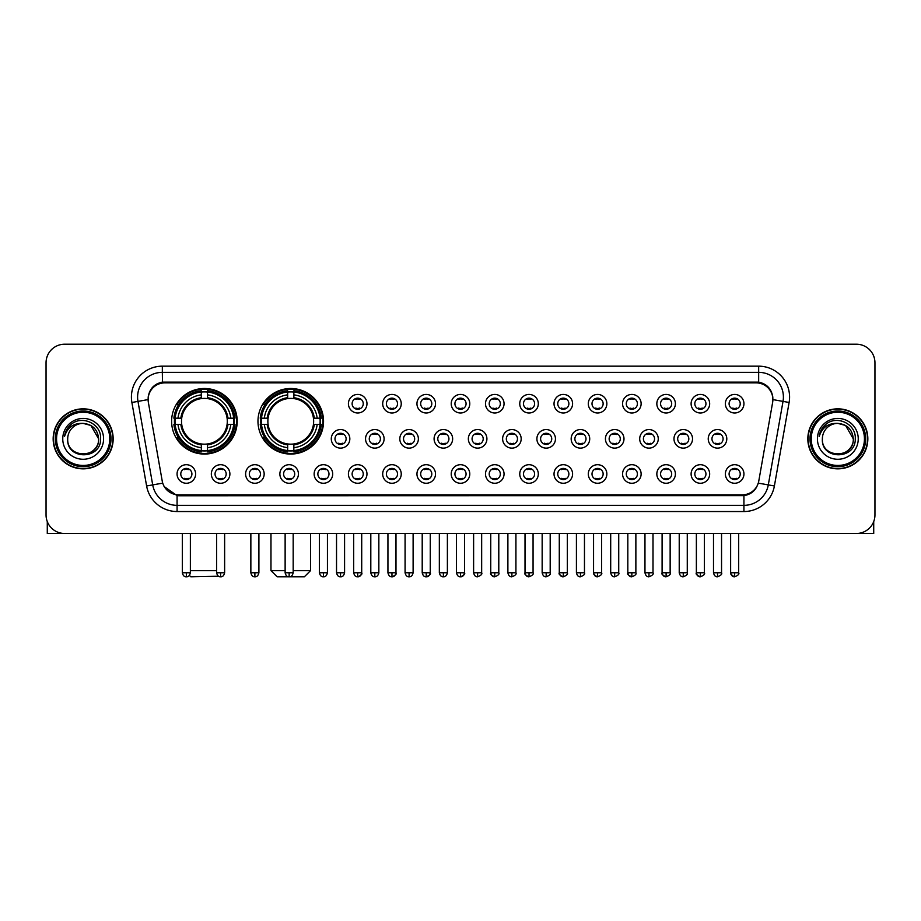 <?xml version="1.0" encoding="UTF-8"?>
<svg xmlns="http://www.w3.org/2000/svg" width="921" height="921" viewBox="0 0 921 921"><rect width="100%" height="100%" fill="white"/><g stroke="black" fill="none" stroke-linecap="round" stroke-linejoin="round"><path stroke-width="1.38" d="M257.972 421.277A32.788 32.788 0 0 0 290.76 454.065A32.788 32.788 0 0 0 323.547 421.277A32.788 32.788 0 0 0 290.76 388.501A32.788 32.788 0 0 0 257.972 421.277M171.617 421.277A32.788 32.788 0 0 0 204.404 454.065A32.788 32.788 0 0 0 237.192 421.277A32.788 32.788 0 0 0 204.404 388.501A32.788 32.788 0 0 0 171.617 421.277M229.893 473.981A9.279 9.279 0 0 1 220.614 483.26A9.279 9.279 0 0 1 211.335 473.981A9.279 9.279 0 0 1 220.614 464.702A9.279 9.279 0 0 1 229.893 473.981M215.042 473.981A5.572 5.572 0 0 0 220.614 479.553A5.572 5.572 0 0 0 226.186 473.981A5.572 5.572 0 0 0 220.614 468.421A5.572 5.572 0 0 0 215.042 473.981M264.166 473.981A9.279 9.279 0 0 1 254.887 483.26A9.279 9.279 0 0 1 245.608 473.981A9.279 9.279 0 0 1 254.887 464.702A9.279 9.279 0 0 1 264.166 473.981M249.315 473.981A5.572 5.572 0 0 0 254.887 479.553A5.572 5.572 0 0 0 260.447 473.981A5.572 5.572 0 0 0 254.887 468.421A5.572 5.572 0 0 0 249.315 473.981M298.427 473.981A9.279 9.279 0 0 1 289.148 483.26A9.279 9.279 0 0 1 279.869 473.981A9.279 9.279 0 0 1 289.148 464.702A9.279 9.279 0 0 1 298.427 473.981M283.587 473.981A5.572 5.572 0 0 0 289.148 479.553A5.572 5.572 0 0 0 294.72 473.981A5.572 5.572 0 0 0 289.148 468.421A5.572 5.572 0 0 0 283.587 473.981M332.7 473.981A9.279 9.279 0 0 1 323.421 483.26A9.279 9.279 0 0 1 314.142 473.981A9.279 9.279 0 0 1 323.421 464.702A9.279 9.279 0 0 1 332.7 473.981M317.86 473.981A5.572 5.572 0 0 0 323.421 479.553A5.572 5.572 0 0 0 328.993 473.981A5.572 5.572 0 0 0 323.421 468.421A5.572 5.572 0 0 0 317.86 473.981M366.972 473.981A9.279 9.279 0 0 1 357.693 483.26A9.279 9.279 0 0 1 348.414 473.981A9.279 9.279 0 0 1 357.693 464.702A9.279 9.279 0 0 1 366.972 473.981M352.121 473.981A5.572 5.572 0 0 0 357.693 479.553A5.572 5.572 0 0 0 363.254 473.981A5.572 5.572 0 0 0 357.693 468.421A5.572 5.572 0 0 0 352.121 473.981M401.245 473.981A9.279 9.279 0 0 1 391.966 483.26A9.279 9.279 0 0 1 382.687 473.981A9.279 9.279 0 0 1 391.966 464.702A9.279 9.279 0 0 1 401.245 473.981M386.394 473.981A5.572 5.572 0 0 0 391.966 479.553A5.572 5.572 0 0 0 397.527 473.981A5.572 5.572 0 0 0 391.966 468.421A5.572 5.572 0 0 0 386.394 473.981M435.506 473.981A9.279 9.279 0 0 1 426.227 483.26A9.279 9.279 0 0 1 416.948 473.981A9.279 9.279 0 0 1 426.227 464.702A9.279 9.279 0 0 1 435.506 473.981M420.667 473.981A5.572 5.572 0 0 0 426.227 479.553A5.572 5.572 0 0 0 431.799 473.981A5.572 5.572 0 0 0 426.227 468.421A5.572 5.572 0 0 0 420.667 473.981M469.779 473.981A9.279 9.279 0 0 1 460.5 483.26A9.279 9.279 0 0 1 451.221 473.981A9.279 9.279 0 0 1 460.5 464.702A9.279 9.279 0 0 1 469.779 473.981M454.928 473.981A5.572 5.572 0 0 0 460.5 479.553A5.572 5.572 0 0 0 466.072 473.981A5.572 5.572 0 0 0 460.5 468.421A5.572 5.572 0 0 0 454.928 473.981M504.052 473.981A9.279 9.279 0 0 1 494.773 483.26A9.279 9.279 0 0 1 485.494 473.981A9.279 9.279 0 0 1 494.773 464.702A9.279 9.279 0 0 1 504.052 473.981M489.201 473.981A5.572 5.572 0 0 0 494.773 479.553A5.572 5.572 0 0 0 500.333 473.981A5.572 5.572 0 0 0 494.773 468.421A5.572 5.572 0 0 0 489.201 473.981M538.313 473.981A9.279 9.279 0 0 1 529.034 483.26A9.279 9.279 0 0 1 519.755 473.981A9.279 9.279 0 0 1 529.034 464.702A9.279 9.279 0 0 1 538.313 473.981M523.473 473.981A5.572 5.572 0 0 0 529.034 479.553A5.572 5.572 0 0 0 534.606 473.981A5.572 5.572 0 0 0 529.034 468.421A5.572 5.572 0 0 0 523.473 473.981M572.586 473.981A9.279 9.279 0 0 1 563.307 483.26A9.279 9.279 0 0 1 554.028 473.981A9.279 9.279 0 0 1 563.307 464.702A9.279 9.279 0 0 1 572.586 473.981M557.746 473.981A5.572 5.572 0 0 0 563.307 479.553A5.572 5.572 0 0 0 568.879 473.981A5.572 5.572 0 0 0 563.307 468.421A5.572 5.572 0 0 0 557.746 473.981M606.858 473.981A9.279 9.279 0 0 1 597.579 483.26A9.279 9.279 0 0 1 588.3 473.981A9.279 9.279 0 0 1 597.579 464.702A9.279 9.279 0 0 1 606.858 473.981M592.007 473.981A5.572 5.572 0 0 0 597.579 479.553A5.572 5.572 0 0 0 603.14 473.981A5.572 5.572 0 0 0 597.579 468.421A5.572 5.572 0 0 0 592.007 473.981M641.131 473.981A9.279 9.279 0 0 1 631.852 483.26A9.279 9.279 0 0 1 622.573 473.981A9.279 9.279 0 0 1 631.852 464.702A9.279 9.279 0 0 1 641.131 473.981M626.28 473.981A5.572 5.572 0 0 0 631.852 479.553A5.572 5.572 0 0 0 637.413 473.981A5.572 5.572 0 0 0 631.852 468.421A5.572 5.572 0 0 0 626.28 473.981M675.392 473.981A9.279 9.279 0 0 1 666.113 483.26A9.279 9.279 0 0 1 656.834 473.981A9.279 9.279 0 0 1 666.113 464.702A9.279 9.279 0 0 1 675.392 473.981M660.553 473.981A5.572 5.572 0 0 0 666.113 479.553A5.572 5.572 0 0 0 671.685 473.981A5.572 5.572 0 0 0 666.113 468.421A5.572 5.572 0 0 0 660.553 473.981M709.665 473.981A9.279 9.279 0 0 1 700.386 483.26A9.279 9.279 0 0 1 691.107 473.981A9.279 9.279 0 0 1 700.386 464.702A9.279 9.279 0 0 1 709.665 473.981M694.814 473.981A5.572 5.572 0 0 0 700.386 479.553A5.572 5.572 0 0 0 705.958 473.981A5.572 5.572 0 0 0 700.386 468.421A5.572 5.572 0 0 0 694.814 473.981M743.938 473.981A9.279 9.279 0 0 1 734.659 483.26A9.279 9.279 0 0 1 725.38 473.981A9.279 9.279 0 0 1 734.659 464.702A9.279 9.279 0 0 1 743.938 473.981M729.087 473.981A5.572 5.572 0 0 0 734.659 479.553A5.572 5.572 0 0 0 740.219 473.981A5.572 5.572 0 0 0 734.659 468.421A5.572 5.572 0 0 0 729.087 473.981M195.62 473.981A9.279 9.279 0 0 1 186.341 483.26A9.279 9.279 0 0 1 177.062 473.981A9.279 9.279 0 0 1 186.341 464.702A9.279 9.279 0 0 1 195.62 473.981M180.781 473.981A5.572 5.572 0 0 0 186.341 479.553A5.572 5.572 0 0 0 191.913 473.981A5.572 5.572 0 0 0 186.341 468.421A5.572 5.572 0 0 0 180.781 473.981M349.83 438.845A9.279 9.279 0 0 1 340.551 448.124A9.279 9.279 0 0 1 331.284 438.845A9.279 9.279 0 0 1 340.551 429.566A9.279 9.279 0 0 1 349.83 438.845M334.991 438.845A5.572 5.572 0 0 0 340.551 444.417A5.572 5.572 0 0 0 346.123 438.845A5.572 5.572 0 0 0 340.551 433.284A5.572 5.572 0 0 0 334.991 438.845M384.103 438.845A9.279 9.279 0 0 1 374.824 448.124A9.279 9.279 0 0 1 365.545 438.845A9.279 9.279 0 0 1 374.824 429.566A9.279 9.279 0 0 1 384.103 438.845M369.263 438.845A5.572 5.572 0 0 0 374.824 444.417A5.572 5.572 0 0 0 380.396 438.845A5.572 5.572 0 0 0 374.824 433.284A5.572 5.572 0 0 0 369.263 438.845M418.376 438.845A9.279 9.279 0 0 1 409.097 448.124A9.279 9.279 0 0 1 399.818 438.845A9.279 9.279 0 0 1 409.097 429.566A9.279 9.279 0 0 1 418.376 438.845M403.525 438.845A5.572 5.572 0 0 0 409.097 444.417A5.572 5.572 0 0 0 414.669 438.845A5.572 5.572 0 0 0 409.097 433.284A5.572 5.572 0 0 0 403.525 438.845M452.648 438.845A9.279 9.279 0 0 1 443.369 448.124A9.279 9.279 0 0 1 434.09 438.845A9.279 9.279 0 0 1 443.369 429.566A9.279 9.279 0 0 1 452.648 438.845M437.797 438.845A5.572 5.572 0 0 0 443.369 444.417A5.572 5.572 0 0 0 448.93 438.845A5.572 5.572 0 0 0 443.369 433.284A5.572 5.572 0 0 0 437.797 438.845M486.91 438.845A9.279 9.279 0 0 1 477.631 448.124A9.279 9.279 0 0 1 468.352 438.845A9.279 9.279 0 0 1 477.631 429.566A9.279 9.279 0 0 1 486.91 438.845M472.07 438.845A5.572 5.572 0 0 0 477.631 444.417A5.572 5.572 0 0 0 483.203 438.845A5.572 5.572 0 0 0 477.631 433.284A5.572 5.572 0 0 0 472.07 438.845M521.182 438.845A9.279 9.279 0 0 1 511.903 448.124A9.279 9.279 0 0 1 502.624 438.845A9.279 9.279 0 0 1 511.903 429.566A9.279 9.279 0 0 1 521.182 438.845M506.331 438.845A5.572 5.572 0 0 0 511.903 444.417A5.572 5.572 0 0 0 517.475 438.845A5.572 5.572 0 0 0 511.903 433.284A5.572 5.572 0 0 0 506.331 438.845M555.455 438.845A9.279 9.279 0 0 1 546.176 448.124A9.279 9.279 0 0 1 536.897 438.845A9.279 9.279 0 0 1 546.176 429.566A9.279 9.279 0 0 1 555.455 438.845M540.604 438.845A5.572 5.572 0 0 0 546.176 444.417A5.572 5.572 0 0 0 551.737 438.845A5.572 5.572 0 0 0 546.176 433.284A5.572 5.572 0 0 0 540.604 438.845M589.716 438.845A9.279 9.279 0 0 1 580.449 448.124A9.279 9.279 0 0 1 571.17 438.845A9.279 9.279 0 0 1 580.449 429.566A9.279 9.279 0 0 1 589.716 438.845M574.877 438.845A5.572 5.572 0 0 0 580.449 444.417A5.572 5.572 0 0 0 586.009 438.845A5.572 5.572 0 0 0 580.449 433.284A5.572 5.572 0 0 0 574.877 438.845M623.989 438.845A9.279 9.279 0 0 1 614.71 448.124A9.279 9.279 0 0 1 605.431 438.845A9.279 9.279 0 0 1 614.71 429.566A9.279 9.279 0 0 1 623.989 438.845M609.149 438.845A5.572 5.572 0 0 0 614.71 444.417A5.572 5.572 0 0 0 620.282 438.845A5.572 5.572 0 0 0 614.71 433.284A5.572 5.572 0 0 0 609.149 438.845M658.262 438.845A9.279 9.279 0 0 1 648.983 448.124A9.279 9.279 0 0 1 639.704 438.845A9.279 9.279 0 0 1 648.983 429.566A9.279 9.279 0 0 1 658.262 438.845M643.411 438.845A5.572 5.572 0 0 0 648.983 444.417A5.572 5.572 0 0 0 654.555 438.845A5.572 5.572 0 0 0 648.983 433.284A5.572 5.572 0 0 0 643.411 438.845M692.534 438.845A9.279 9.279 0 0 1 683.255 448.124A9.279 9.279 0 0 1 673.976 438.845A9.279 9.279 0 0 1 683.255 429.566A9.279 9.279 0 0 1 692.534 438.845M677.683 438.845A5.572 5.572 0 0 0 683.255 444.417A5.572 5.572 0 0 0 688.816 438.845A5.572 5.572 0 0 0 683.255 433.284A5.572 5.572 0 0 0 677.683 438.845M726.796 438.845A9.279 9.279 0 0 1 717.517 448.124A9.279 9.279 0 0 1 708.237 438.845A9.279 9.279 0 0 1 717.517 429.566A9.279 9.279 0 0 1 726.796 438.845M711.956 438.845A5.572 5.572 0 0 0 717.517 444.417A5.572 5.572 0 0 0 723.089 438.845A5.572 5.572 0 0 0 717.517 433.284A5.572 5.572 0 0 0 711.956 438.845M366.972 403.709A9.279 9.279 0 0 1 357.693 412.988A9.279 9.279 0 0 1 348.414 403.709A9.279 9.279 0 0 1 357.693 394.43A9.279 9.279 0 0 1 366.972 403.709M352.121 403.709A5.572 5.572 0 0 0 357.693 409.281A5.572 5.572 0 0 0 363.254 403.709A5.572 5.572 0 0 0 357.693 398.148A5.572 5.572 0 0 0 352.121 403.709M401.245 403.709A9.279 9.279 0 0 1 391.966 412.988A9.279 9.279 0 0 1 382.687 403.709A9.279 9.279 0 0 1 391.966 394.43A9.279 9.279 0 0 1 401.245 403.709M386.394 403.709A5.572 5.572 0 0 0 391.966 409.281A5.572 5.572 0 0 0 397.527 403.709A5.572 5.572 0 0 0 391.966 398.148A5.572 5.572 0 0 0 386.394 403.709M435.506 403.709A9.279 9.279 0 0 1 426.227 412.988A9.279 9.279 0 0 1 416.948 403.709A9.279 9.279 0 0 1 426.227 394.43A9.279 9.279 0 0 1 435.506 403.709M420.667 403.709A5.572 5.572 0 0 0 426.227 409.281A5.572 5.572 0 0 0 431.799 403.709A5.572 5.572 0 0 0 426.227 398.148A5.572 5.572 0 0 0 420.667 403.709M469.779 403.709A9.279 9.279 0 0 1 460.5 412.988A9.279 9.279 0 0 1 451.221 403.709A9.279 9.279 0 0 1 460.5 394.43A9.279 9.279 0 0 1 469.779 403.709M454.928 403.709A5.572 5.572 0 0 0 460.5 409.281A5.572 5.572 0 0 0 466.072 403.709A5.572 5.572 0 0 0 460.5 398.148A5.572 5.572 0 0 0 454.928 403.709M504.052 403.709A9.279 9.279 0 0 1 494.773 412.988A9.279 9.279 0 0 1 485.494 403.709A9.279 9.279 0 0 1 494.773 394.43A9.279 9.279 0 0 1 504.052 403.709M489.201 403.709A5.572 5.572 0 0 0 494.773 409.281A5.572 5.572 0 0 0 500.333 403.709A5.572 5.572 0 0 0 494.773 398.148A5.572 5.572 0 0 0 489.201 403.709M538.313 403.709A9.279 9.279 0 0 1 529.034 412.988A9.279 9.279 0 0 1 519.755 403.709A9.279 9.279 0 0 1 529.034 394.43A9.279 9.279 0 0 1 538.313 403.709M523.473 403.709A5.572 5.572 0 0 0 529.034 409.281A5.572 5.572 0 0 0 534.606 403.709A5.572 5.572 0 0 0 529.034 398.148A5.572 5.572 0 0 0 523.473 403.709M572.586 403.709A9.279 9.279 0 0 1 563.307 412.988A9.279 9.279 0 0 1 554.028 403.709A9.279 9.279 0 0 1 563.307 394.43A9.279 9.279 0 0 1 572.586 403.709M557.746 403.709A5.572 5.572 0 0 0 563.307 409.281A5.572 5.572 0 0 0 568.879 403.709A5.572 5.572 0 0 0 563.307 398.148A5.572 5.572 0 0 0 557.746 403.709M606.858 403.709A9.279 9.279 0 0 1 597.579 412.988A9.279 9.279 0 0 1 588.3 403.709A9.279 9.279 0 0 1 597.579 394.43A9.279 9.279 0 0 1 606.858 403.709M592.007 403.709A5.572 5.572 0 0 0 597.579 409.281A5.572 5.572 0 0 0 603.14 403.709A5.572 5.572 0 0 0 597.579 398.148A5.572 5.572 0 0 0 592.007 403.709M641.131 403.709A9.279 9.279 0 0 1 631.852 412.988A9.279 9.279 0 0 1 622.573 403.709A9.279 9.279 0 0 1 631.852 394.43A9.279 9.279 0 0 1 641.131 403.709M626.28 403.709A5.572 5.572 0 0 0 631.852 409.281A5.572 5.572 0 0 0 637.413 403.709A5.572 5.572 0 0 0 631.852 398.148A5.572 5.572 0 0 0 626.28 403.709M675.392 403.709A9.279 9.279 0 0 1 666.113 412.988A9.279 9.279 0 0 1 656.834 403.709A9.279 9.279 0 0 1 666.113 394.43A9.279 9.279 0 0 1 675.392 403.709M660.553 403.709A5.572 5.572 0 0 0 666.113 409.281A5.572 5.572 0 0 0 671.685 403.709A5.572 5.572 0 0 0 666.113 398.148A5.572 5.572 0 0 0 660.553 403.709M709.665 403.709A9.279 9.279 0 0 1 700.386 412.988A9.279 9.279 0 0 1 691.107 403.709A9.279 9.279 0 0 1 700.386 394.43A9.279 9.279 0 0 1 709.665 403.709M694.814 403.709A5.572 5.572 0 0 0 700.386 409.281A5.572 5.572 0 0 0 705.958 403.709A5.572 5.572 0 0 0 700.386 398.148A5.572 5.572 0 0 0 694.814 403.709M743.938 403.709A9.279 9.279 0 0 1 734.659 412.988A9.279 9.279 0 0 1 725.38 403.709A9.279 9.279 0 0 1 734.659 394.43A9.279 9.279 0 0 1 743.938 403.709M729.087 403.709A5.572 5.572 0 0 0 734.659 409.281A5.572 5.572 0 0 0 740.219 403.709A5.572 5.572 0 0 0 734.659 398.148A5.572 5.572 0 0 0 729.087 403.709M148.373 402.465A16.705 16.705 0 0 1 164.813 382.871L756.187 382.871A16.705 16.705 0 0 1 772.627 402.465L758.777 481.027A16.705 16.705 0 0 1 742.326 494.83L178.674 494.83A16.705 16.705 0 0 1 162.223 481.027L148.373 402.465M174.564 424.374A30.002 30.002 0 0 1 174.564 418.192M260.919 424.374A30.002 30.002 0 0 1 260.919 418.192M53.165 438.845A30.002 30.002 0 0 0 83.166 468.847A30.002 30.002 0 0 0 113.168 438.845A30.002 30.002 0 0 0 83.166 408.843A30.002 30.002 0 0 0 53.165 438.845M807.832 438.845A30.002 30.002 0 0 0 837.834 468.847A30.002 30.002 0 0 0 867.835 438.845A30.002 30.002 0 0 0 837.834 408.843A30.002 30.002 0 0 0 807.832 438.845M148.189 397.101L148.143 399.599L148.189 397.101C149.478 388.869 154.198 383.884 162.338 382.123L758.662 382.123C766.79 383.873 771.51 388.858 772.811 397.101L772.857 399.599M162.338 366.167L758.662 366.167A30.934 30.934 0 0 1 789.113 402.465L774.388 485.977A30.934 30.934 0 0 1 743.926 511.535L177.074 511.535A30.934 30.934 0 0 1 146.612 485.977L131.887 402.465A30.934 30.934 0 0 1 162.338 366.167L162.338 372.349L758.662 372.349A24.74 24.74 0 0 1 783.023 401.395L768.298 484.895A24.74 24.74 0 0 1 743.926 505.353L177.074 505.353A24.74 24.74 0 0 1 152.702 484.895L137.977 401.395A24.74 24.74 0 0 1 162.338 372.349L162.476 382.1M152.644 387.2L157.088 383.838M157.238 383.758L161.555 382.261M743.926 511.535L743.926 495.648C751.283 494.427 756.037 490.248 758.202 483.122C756.049 490.248 751.294 494.416 743.926 495.648L178.996 495.763L177.074 495.648L164.042 486.484M771.211 391.367L772.811 397.101M874.95 362.759A18.558 18.558 0 0 0 856.392 344.212L64.608 344.212A18.558 18.558 0 0 0 46.05 362.759L46.05 514.931A18.558 18.558 0 0 0 64.608 533.489L856.392 533.489A18.558 18.558 0 0 0 874.95 514.931L874.95 362.759L874.95 514.931M758.271 483.134L768.298 484.895L783.023 401.395L789.113 402.465M46.05 362.759L46.05 514.931M856.392 344.212L64.608 344.212M64.608 533.489L856.392 533.489M47.282 521.597L47.282 533.489L119.039 533.489M109.76 438.845A26.594 26.594 0 0 0 83.166 412.251A26.594 26.594 0 0 0 56.561 438.845A26.594 26.594 0 0 0 83.166 465.45A26.594 26.594 0 0 0 109.76 438.845M111.004 438.845A27.837 27.837 0 0 0 83.166 411.008A27.837 27.837 0 0 0 55.329 438.845A27.837 27.837 0 0 0 83.166 466.682A27.837 27.837 0 0 0 111.004 438.845M112.857 438.845A29.691 29.691 0 0 0 83.166 409.154A29.691 29.691 0 0 0 53.476 438.845A29.691 29.691 0 0 0 83.166 468.547A29.691 29.691 0 0 0 112.857 438.845M98.628 438.845C97.707 429.451 92.561 424.305 83.166 423.384L90.903 425.456L98.628 438.845L90.903 425.456L83.166 423.384L90.903 425.456L98.628 438.845L90.903 425.456L83.166 423.384L90.903 425.456L98.628 438.845C99.572 458.796 66.749 458.796 67.705 438.845C66.324 460.316 101.31 459.832 100.585 438.845C101.736 424.12 82.43 414.761 71.308 424.247C67.429 427.482 65.161 431.604 64.493 436.6C67.406 427.39 73.634 422.981 83.166 423.384L90.903 425.456L98.628 438.845C99.572 458.796 66.749 458.796 67.705 438.845C66.749 458.796 99.572 458.796 98.628 438.845C99.572 458.796 66.749 458.796 67.705 438.845C66.749 458.796 99.572 458.796 98.628 438.845C99.572 458.796 66.749 458.796 67.705 438.845C66.749 458.796 99.572 458.796 98.628 438.845C99.572 458.796 66.749 458.796 67.705 438.845C66.749 458.796 99.572 458.796 98.628 438.845C99.572 458.796 66.749 458.796 67.705 438.845C66.749 458.796 99.572 458.796 98.628 438.845C99.572 458.796 66.749 458.796 67.705 438.845C66.749 458.796 99.572 458.796 98.628 438.845C99.572 458.796 66.749 458.796 67.705 438.845A15.461 15.461 0 0 1 83.166 423.384L90.903 425.456L98.628 438.845C99.249 450.853 83.811 458.831 74.394 451.589M62.755 438.845A20.412 20.412 0 0 0 83.166 459.268A20.412 20.412 0 0 0 103.578 438.845A20.412 20.412 0 0 0 83.166 418.433A20.412 20.412 0 0 0 62.755 438.845M71.297 424.247L66.738 429.67M66.462 430.199L66.865 429.451L66.462 430.199M218.576 576.235L190.797 576.788L189.392 575.395M190.371 570.606L216.596 570.606M207.501 450.565L207.501 451.808A30.681 30.681 0 0 0 234.936 424.374L233.692 424.374A29.449 29.449 0 0 1 207.501 450.565L207.501 447.698A26.594 26.594 0 0 0 230.826 424.374L227.084 424.374A22.887 22.887 0 0 0 207.501 398.609L207.501 392.001A29.449 29.449 0 0 1 233.692 418.192L234.936 418.192A30.681 30.681 0 0 0 207.501 390.757L207.501 392.001M175.128 424.374L173.885 424.374A30.681 30.681 0 0 0 201.319 451.808L201.319 450.565A29.449 29.449 0 0 1 175.128 424.374L177.983 424.374A26.594 26.594 0 0 0 201.319 447.698L201.319 443.957A22.887 22.887 0 0 0 227.084 424.374L227.994 424.374A23.796 23.796 0 0 1 207.501 444.878L207.501 447.698M201.319 392.001L201.319 390.757A30.681 30.681 0 0 0 173.885 418.192L175.128 418.192A29.449 29.449 0 0 1 201.319 392.001L201.319 394.867A26.594 26.594 0 0 0 177.983 418.192L181.725 418.192A22.887 22.887 0 0 0 201.319 443.957L201.319 444.878A23.796 23.796 0 0 1 180.815 424.374L177.983 424.374M175.186 424.374A29.38 29.38 0 0 1 175.186 418.192M207.501 392.058A29.38 29.38 0 0 0 201.319 392.058M233.623 418.192A29.38 29.38 0 0 1 233.623 424.374M233.692 418.192L230.826 418.192A26.594 26.594 0 0 0 207.501 394.867M230.826 424.374L233.692 424.374M201.319 447.698L201.319 450.565M227.084 418.192L230.826 418.192M227.084 424.374A22.887 22.887 0 0 1 207.501 443.957L207.501 444.878M201.319 443.957A22.887 22.887 0 0 1 181.725 424.374L180.815 424.374M207.501 450.496A29.38 29.38 0 0 1 201.319 450.496M177.983 418.192L175.128 418.192M201.319 398.563L201.319 394.867M207.501 398.609A22.887 22.887 0 0 0 181.725 418.192L180.815 418.192A23.796 23.796 0 0 1 201.319 397.688M207.501 398.563L207.501 397.688A23.796 23.796 0 0 1 227.994 418.192M178.674 404.584L176.913 404.584A32.166 32.166 0 0 1 236.57 421.277A32.166 32.166 0 0 1 176.913 437.982L178.674 437.982M293.177 570.606L310.561 570.606L304.367 576.788L277.152 576.788L270.97 570.606L285.13 570.606M293.857 450.565L293.857 451.808A30.681 30.681 0 0 0 321.291 424.374L320.048 424.374A29.449 29.449 0 0 1 293.857 450.565L293.857 447.698A26.594 26.594 0 0 0 317.181 424.374L313.439 424.374A22.887 22.887 0 0 0 293.857 398.609L293.857 392.001A29.449 29.449 0 0 1 320.048 418.192L321.291 418.192A30.681 30.681 0 0 0 293.857 390.757L293.857 392.001M261.483 424.374L260.24 424.374A30.681 30.681 0 0 0 287.663 451.808L287.663 450.565A29.449 29.449 0 0 1 261.483 424.374L264.339 424.374A26.594 26.594 0 0 0 287.663 447.698L287.663 443.957A22.887 22.887 0 0 0 313.439 424.374L314.349 424.374A23.796 23.796 0 0 1 293.857 444.878L293.857 447.698M287.663 392.001L287.663 390.757A30.681 30.681 0 0 0 260.24 418.192L261.483 418.192A29.449 29.449 0 0 1 287.663 392.001L287.663 394.867A26.594 26.594 0 0 0 264.339 418.192L268.08 418.192A22.887 22.887 0 0 0 287.663 443.957L287.663 444.878A23.796 23.796 0 0 1 267.171 424.374L264.339 424.374M261.541 424.374A29.38 29.38 0 0 1 261.541 418.192M293.857 392.058A29.38 29.38 0 0 0 287.663 392.058M319.978 418.192A29.38 29.38 0 0 1 319.978 424.374M320.048 418.192L317.181 418.192A26.594 26.594 0 0 0 293.857 394.867M317.181 424.374L320.048 424.374M287.663 447.698L287.663 450.565M313.439 418.192L317.181 418.192M313.439 424.374A22.887 22.887 0 0 1 293.857 443.957L293.857 444.878M287.663 443.957A22.887 22.887 0 0 1 268.08 424.374L267.171 424.374M293.857 450.496A29.38 29.38 0 0 1 287.663 450.496M264.339 418.192L261.483 418.192M287.663 398.563L287.663 394.867M293.857 398.609A22.887 22.887 0 0 0 268.08 418.192L267.171 418.192A23.796 23.796 0 0 1 287.663 397.688M293.857 398.563L293.857 397.688A23.796 23.796 0 0 1 314.349 418.192M265.029 404.584L263.268 404.584A32.166 32.166 0 0 1 322.926 421.277A32.166 32.166 0 0 1 263.268 437.982L265.029 437.982M355.84 408.959L355.84 408.084A4.743 4.743 0 0 0 359.547 408.084L359.547 408.959M359.547 398.471L359.547 399.346A4.743 4.743 0 0 0 355.84 399.346L355.84 398.471M390.101 408.959L390.101 408.084A4.743 4.743 0 0 0 393.82 408.084L393.82 408.959M393.82 398.471L393.82 399.346A4.743 4.743 0 0 0 390.101 399.346L390.101 398.471M424.374 408.959L424.374 408.084A4.743 4.743 0 0 0 428.081 408.084L428.081 408.959M428.081 398.471L428.081 399.346A4.743 4.743 0 0 0 424.374 399.346L424.374 398.471M458.646 408.959L458.646 408.084A4.743 4.743 0 0 0 462.354 408.084L462.354 408.959M462.354 398.471L462.354 399.346A4.743 4.743 0 0 0 458.646 399.346L458.646 398.471M492.919 408.959L492.919 408.084A4.743 4.743 0 0 0 496.626 408.084L496.626 408.959M496.626 398.471L496.626 399.346A4.743 4.743 0 0 0 492.919 399.346L492.919 398.471M527.18 408.959L527.18 408.084A4.743 4.743 0 0 0 530.899 408.084L530.899 408.959M530.899 398.471L530.899 399.346A4.743 4.743 0 0 0 527.18 399.346L527.18 398.471M561.453 408.959L561.453 408.084A4.743 4.743 0 0 0 565.16 408.084L565.16 408.959M565.16 398.471L565.16 399.346A4.743 4.743 0 0 0 561.453 399.346L561.453 398.471M595.726 408.959L595.726 408.084A4.743 4.743 0 0 0 599.433 408.084L599.433 408.959M599.433 398.471L599.433 399.346A4.743 4.743 0 0 0 595.726 399.346L595.726 398.471M629.987 408.959L629.987 408.084A4.743 4.743 0 0 0 633.706 408.084L633.706 408.959M633.706 398.471L633.706 399.346A4.743 4.743 0 0 0 629.987 399.346L629.987 398.471M664.26 408.959L664.26 408.084A4.743 4.743 0 0 0 667.967 408.084L667.967 408.959M667.967 398.471L667.967 399.346A4.743 4.743 0 0 0 664.26 399.346L664.26 398.471M698.532 408.959L698.532 408.084A4.743 4.743 0 0 0 702.239 408.084L702.239 408.959M702.239 398.471L702.239 399.346A4.743 4.743 0 0 0 698.532 399.346L698.532 398.471M732.805 408.959L732.805 408.084A4.743 4.743 0 0 0 736.512 408.084L736.512 408.959M736.512 398.471L736.512 399.346A4.743 4.743 0 0 0 732.805 399.346L732.805 398.471M338.698 444.095L338.698 443.22A4.743 4.743 0 0 0 342.416 443.22L342.416 444.095M342.416 433.595L342.416 434.482A4.743 4.743 0 0 0 338.698 434.482L338.698 433.595M372.97 444.095L372.97 443.22A4.743 4.743 0 0 0 376.677 443.22L376.677 444.095M376.677 433.595L376.677 434.482A4.743 4.743 0 0 0 372.97 434.482L372.97 433.595M407.243 444.095L407.243 443.22A4.743 4.743 0 0 0 410.95 443.22L410.95 444.095M410.95 433.595L410.95 434.482A4.743 4.743 0 0 0 407.243 434.482L407.243 433.595M441.504 444.095L441.504 443.22A4.743 4.743 0 0 0 445.223 443.22L445.223 444.095M445.223 433.595L445.223 434.482A4.743 4.743 0 0 0 441.504 434.482L441.504 433.595M475.777 444.095L475.777 443.22A4.743 4.743 0 0 0 479.496 443.22L479.496 444.095M479.496 433.595L479.496 434.482A4.743 4.743 0 0 0 475.777 434.482L475.777 433.595M510.05 444.095L510.05 443.22A4.743 4.743 0 0 0 513.757 443.22L513.757 444.095M513.757 433.595L513.757 434.482A4.743 4.743 0 0 0 510.05 434.482L510.05 433.595M544.323 444.095L544.323 443.22A4.743 4.743 0 0 0 548.03 443.22L548.03 444.095M548.03 433.595L548.03 434.482A4.743 4.743 0 0 0 544.323 434.482L544.323 433.595M578.584 444.095L578.584 443.22A4.743 4.743 0 0 0 582.302 443.22L582.302 444.095M582.302 433.595L582.302 434.482A4.743 4.743 0 0 0 578.584 434.482L578.584 433.595M612.856 444.095L612.856 443.22A4.743 4.743 0 0 0 616.563 443.22L616.563 444.095M616.563 433.595L616.563 434.482A4.743 4.743 0 0 0 612.856 434.482L612.856 433.595M647.129 444.095L647.129 443.22A4.743 4.743 0 0 0 650.836 443.22L650.836 444.095M650.836 433.595L650.836 434.482A4.743 4.743 0 0 0 647.129 434.482L647.129 433.595M681.39 444.095L681.39 443.22A4.743 4.743 0 0 0 685.109 443.22L685.109 444.095M685.109 433.595L685.109 434.482A4.743 4.743 0 0 0 681.39 434.482L681.39 433.595M715.663 444.095L715.663 443.22A4.743 4.743 0 0 0 719.382 443.22L719.382 444.095M719.382 433.595L719.382 434.482A4.743 4.743 0 0 0 715.663 434.482L715.663 433.595M184.488 479.231L184.488 478.356A4.743 4.743 0 0 0 188.195 478.356L188.195 479.231M188.195 468.731L188.195 469.618A4.743 4.743 0 0 0 184.488 469.618L184.488 468.731M873.718 521.597L873.718 533.489L801.961 533.489M864.439 438.845A26.594 26.594 0 0 0 837.834 412.251A26.594 26.594 0 0 0 811.24 438.845A26.594 26.594 0 0 0 837.834 465.45A26.594 26.594 0 0 0 864.439 438.845M865.671 438.845A27.837 27.837 0 0 0 837.834 411.008A27.837 27.837 0 0 0 809.996 438.845A27.837 27.837 0 0 0 837.834 466.682A27.837 27.837 0 0 0 865.671 438.845M867.524 438.845A29.691 29.691 0 0 0 837.834 409.154A29.691 29.691 0 0 0 808.143 438.845A29.691 29.691 0 0 0 837.834 468.547A29.691 29.691 0 0 0 867.524 438.845M822.372 438.845A15.461 15.461 0 0 1 837.834 423.384L845.57 425.456L853.295 438.845L845.57 425.456L837.834 423.384L845.57 425.456L853.295 438.845L845.57 425.456L837.834 423.384L845.57 425.456L853.295 438.845L845.57 425.456L837.834 423.384L845.57 425.456L853.295 438.845C854.251 458.796 821.428 458.796 822.372 438.845C820.991 460.316 855.977 459.832 855.252 438.845C856.403 424.12 837.097 414.761 825.976 424.247C822.096 427.482 819.828 431.604 819.16 436.6C822.073 427.39 828.301 422.981 837.834 423.384L845.57 425.456L853.295 438.845C854.251 458.796 821.428 458.796 822.372 438.845C821.428 458.796 854.251 458.796 853.295 438.845C854.251 458.796 821.428 458.796 822.372 438.845C821.428 458.796 854.251 458.796 853.295 438.845C854.251 458.796 821.428 458.796 822.372 438.845C821.428 458.796 854.251 458.796 853.295 438.845C854.251 458.796 821.428 458.796 822.372 438.845C821.428 458.796 854.251 458.796 853.295 438.845C854.251 458.796 821.428 458.796 822.372 438.845C821.428 458.796 854.251 458.796 853.295 438.845C853.917 450.853 838.478 458.831 829.061 451.589M837.834 423.384C847.228 424.305 852.386 429.451 853.295 438.845M817.422 438.845A20.412 20.412 0 0 0 837.834 459.268A20.412 20.412 0 0 0 858.245 438.845A20.412 20.412 0 0 0 837.834 418.433A20.412 20.412 0 0 0 817.422 438.845M825.976 424.247L821.417 429.67M821.129 430.199L821.544 429.451M218.761 479.231L218.761 478.356A4.743 4.743 0 0 0 222.468 478.356L222.468 479.231M222.468 468.731L222.468 469.618A4.743 4.743 0 0 0 218.761 469.618L218.761 468.731M253.033 479.231L253.033 478.356A4.743 4.743 0 0 0 256.74 478.356L256.74 479.231M256.74 468.731L256.74 469.618A4.743 4.743 0 0 0 253.033 469.618L253.033 468.731M287.294 479.231L287.294 478.356A4.743 4.743 0 0 0 291.013 478.356L291.013 479.231M291.013 468.731L291.013 469.618A4.743 4.743 0 0 0 287.294 469.618L287.294 468.731M321.567 479.231L321.567 478.356A4.743 4.743 0 0 0 325.274 478.356L325.274 479.231M325.274 468.731L325.274 469.618A4.743 4.743 0 0 0 321.567 469.618L321.567 468.731M355.84 479.231L355.84 478.356A4.743 4.743 0 0 0 359.547 478.356L359.547 479.231M359.547 468.731L359.547 469.618A4.743 4.743 0 0 0 355.84 469.618L355.84 468.731M390.101 479.231L390.101 478.356A4.743 4.743 0 0 0 393.82 478.356L393.82 479.231M393.82 468.731L393.82 469.618A4.743 4.743 0 0 0 390.101 469.618L390.101 468.731M424.374 479.231L424.374 478.356A4.743 4.743 0 0 0 428.081 478.356L428.081 479.231M428.081 468.731L428.081 469.618A4.743 4.743 0 0 0 424.374 469.618L424.374 468.731M458.646 479.231L458.646 478.356A4.743 4.743 0 0 0 462.354 478.356L462.354 479.231M462.354 468.731L462.354 469.618A4.743 4.743 0 0 0 458.646 469.618L458.646 468.731M492.919 479.231L492.919 478.356A4.743 4.743 0 0 0 496.626 478.356L496.626 479.231M496.626 468.731L496.626 469.618A4.743 4.743 0 0 0 492.919 469.618L492.919 468.731M527.18 479.231L527.18 478.356A4.743 4.743 0 0 0 530.899 478.356L530.899 479.231M530.899 468.731L530.899 469.618A4.743 4.743 0 0 0 527.18 469.618L527.18 468.731M561.453 479.231L561.453 478.356A4.743 4.743 0 0 0 565.16 478.356L565.16 479.231M565.16 468.731L565.16 469.618A4.743 4.743 0 0 0 561.453 469.618L561.453 468.731M595.726 479.231L595.726 478.356A4.743 4.743 0 0 0 599.433 478.356L599.433 479.231M599.433 468.731L599.433 469.618A4.743 4.743 0 0 0 595.726 469.618L595.726 468.731M629.987 479.231L629.987 478.356A4.743 4.743 0 0 0 633.706 478.356L633.706 479.231M633.706 468.731L633.706 469.618A4.743 4.743 0 0 0 629.987 469.618L629.987 468.731M664.26 479.231L664.26 478.356A4.743 4.743 0 0 0 667.967 478.356L667.967 479.231M667.967 468.731L667.967 469.618A4.743 4.743 0 0 0 664.26 469.618L664.26 468.731M698.532 479.231L698.532 478.356A4.743 4.743 0 0 0 702.239 478.356L702.239 479.231M702.239 468.731L702.239 469.618A4.743 4.743 0 0 0 698.532 469.618L698.532 468.731M732.805 479.231L732.805 478.356A4.743 4.743 0 0 0 736.512 478.356L736.512 479.231M736.512 468.731L736.512 469.618A4.743 4.743 0 0 0 732.805 469.618L732.805 468.731M758.662 366.167L758.662 382.123M131.887 402.465L137.977 401.395A24.74 24.74 0 0 1 137.597 397.101M137.977 401.395L148.12 399.599M177.074 511.535L177.074 495.648M146.612 485.977L162.729 483.134M772.88 399.599L783.023 401.395M768.298 484.895L774.388 485.977M201.319 450.783A29.656 29.656 0 0 0 207.501 450.783M233.899 424.374A29.656 29.656 0 0 0 233.899 418.192M207.501 391.782A29.656 29.656 0 0 0 201.319 391.782M287.663 450.783A29.656 29.656 0 0 0 293.857 450.783M320.255 424.374A29.656 29.656 0 0 0 320.255 418.192M293.857 391.782A29.656 29.656 0 0 0 287.663 391.782M340.551 572.77L336.533 572.77C337.236 575.637 338.583 576.983 340.551 576.788L340.551 572.77L344.581 572.77L344.581 533.489M374.824 572.77L370.806 572.77C371.508 575.637 372.844 576.983 374.824 576.788L374.824 572.77L378.842 572.77L378.842 533.489M409.097 572.77L405.079 572.77C405.781 575.637 407.117 576.983 409.097 576.788L409.097 572.77L413.115 572.77L413.115 533.489M443.369 572.77L439.34 572.77C440.042 575.637 441.389 576.983 443.369 576.788L443.369 572.77L447.387 572.77L447.387 533.489M477.631 572.77L473.613 572.77C474.315 575.637 475.65 576.983 477.631 576.788L477.631 572.77L481.66 572.77L481.66 533.489M511.903 572.77L507.885 572.77C508.588 575.637 509.923 576.983 511.903 576.788L511.903 572.77L515.921 572.77L515.921 533.489M546.176 572.77L542.158 572.77C542.849 575.637 544.196 576.983 546.176 576.788L546.176 572.77L550.194 572.77L550.194 533.489M580.449 572.77L576.419 572.77C577.122 575.637 578.469 576.983 580.449 576.788L580.449 572.77L584.467 572.77L584.467 533.489M614.71 572.77L610.692 572.77C611.394 575.637 612.73 576.983 614.71 576.788L614.71 572.77L618.728 572.77L618.728 533.489M648.983 572.77L644.965 572.77C645.667 575.637 647.003 576.983 648.983 576.788L648.983 572.77L653.001 572.77L653.001 533.489M683.255 572.77L679.226 572.77C679.928 575.637 681.275 576.983 683.255 576.788L683.255 572.77L687.273 572.77L687.273 533.489M717.517 572.77L713.499 572.77C714.201 575.637 715.536 576.983 717.517 576.788L717.517 572.77L721.546 572.77L721.546 533.489M186.341 572.77L182.323 572.77C183.026 575.637 184.361 576.983 186.341 576.788L186.341 572.77L190.371 572.77L190.371 533.489M220.614 572.77L216.596 572.77C217.298 575.637 218.634 576.983 220.614 576.788L220.614 572.77L224.632 572.77L224.632 533.489M254.887 572.77L250.857 572.77C251.56 575.637 252.907 576.983 254.887 576.788L254.887 572.77L258.905 572.77L258.905 533.489M289.148 572.77L285.13 572.77C285.832 575.637 287.179 576.983 289.148 576.788L289.148 572.77L293.177 572.77L293.177 533.489M323.421 572.77L319.403 572.77C320.105 575.637 321.441 576.983 323.421 576.788L323.421 572.77L327.439 572.77L327.439 533.489M357.693 572.77L353.676 572.77C354.378 575.637 355.713 576.983 357.693 576.788L357.693 572.77L361.711 572.77C362.529 574.059 361.193 575.395 357.693 576.788C359.674 576.983 361.009 575.637 361.711 572.77L361.711 533.489M391.966 572.77L387.937 572.77C388.639 575.637 389.986 576.983 391.966 576.788L391.966 572.77L395.984 572.77C396.801 574.059 395.454 575.395 391.966 576.788C393.935 576.983 395.282 575.637 395.984 572.77L395.984 533.489M426.227 572.77L422.209 572.77C422.912 575.637 424.247 576.983 426.227 576.788L426.227 572.77L430.257 572.77C431.063 574.059 429.727 575.395 426.227 576.788C428.207 576.983 429.554 575.637 430.257 572.77L430.257 533.489M460.5 572.77L456.482 572.77L456.482 533.489L456.482 572.77C457.184 575.637 458.52 576.983 460.5 576.788L460.5 572.77L464.518 572.77C465.335 574.059 464 575.395 460.5 576.788C462.48 576.983 463.816 575.637 464.518 572.77L464.518 533.489M494.773 572.77L490.743 572.77C489.937 574.059 491.273 575.395 494.773 576.788L494.773 572.77L498.791 572.77L498.791 533.489M529.034 572.77L525.016 572.77C524.199 574.059 525.546 575.395 529.034 576.788L529.034 572.77L533.063 572.77L533.063 533.489M563.307 572.77L559.289 572.77C558.471 574.059 559.807 575.395 563.307 576.788L563.307 572.77L567.324 572.77L567.324 533.489M593.561 533.489L593.561 572.77C594.264 575.637 595.599 576.983 597.579 576.788L597.579 572.77L593.561 572.77L593.596 573.369M597.579 576.788C601.079 575.395 602.415 574.059 601.597 572.77L601.597 533.489L601.597 572.77L597.579 572.77M631.852 572.77L627.823 572.77C627.005 574.059 628.352 575.395 631.852 576.788L631.852 572.77L635.87 572.77L635.87 533.489M666.113 572.77L662.095 572.77C661.278 574.059 662.625 575.395 666.113 576.788L666.113 572.77L670.143 572.77L670.143 533.489M700.386 572.77L696.368 572.77C695.551 574.059 696.886 575.395 700.386 576.788L700.386 572.77L704.404 572.77L704.404 533.489M730.629 533.489L730.629 572.77C731.332 575.637 732.679 576.983 734.659 576.788L734.659 572.77L730.629 572.77L730.675 573.369M738.677 533.489L738.677 572.77L734.659 572.77M310.561 533.489L310.561 570.606M270.97 533.489L270.97 570.606M490.743 572.77L490.743 533.489L490.743 572.77C491.446 575.637 492.793 576.983 494.773 576.788C498.261 575.395 499.608 574.059 498.791 572.77M525.016 572.77L525.016 533.489L525.016 572.77C525.718 575.637 527.065 576.983 529.034 576.788C532.534 575.395 533.881 574.059 533.063 572.77M593.838 574.244L596.981 576.753M696.368 572.77L696.368 533.489L696.368 572.77C697.07 575.637 698.406 576.983 700.386 576.788C703.886 575.395 705.221 574.059 704.404 572.77M730.917 574.244L734.06 576.753M336.533 572.77L336.533 533.489M344.581 572.77C343.878 575.637 342.531 576.983 340.551 576.788M370.806 572.77L370.806 533.489M378.842 572.77C378.151 575.637 376.804 576.983 374.824 576.788M405.079 572.77L405.079 533.489M413.115 572.77C412.412 575.637 411.077 576.983 409.097 576.788M439.34 572.77L439.34 533.489M447.387 572.77C446.685 575.637 445.35 576.983 443.369 576.788M473.613 572.77L473.613 533.489M481.66 572.77C482.466 574.059 481.13 575.395 477.631 576.788M507.885 572.77L507.885 533.489M515.921 572.77C516.739 574.059 515.403 575.395 511.903 576.788M542.158 572.77L542.158 533.489M550.194 572.77C551.011 574.059 549.664 575.395 546.176 576.788M576.419 572.77L576.419 533.489M584.467 572.77C585.284 574.059 583.937 575.395 580.449 576.788M610.692 572.77L610.692 533.489M618.728 572.77C619.545 574.059 618.21 575.395 614.71 576.788M644.965 572.77L644.965 533.489M653.001 572.77C653.818 574.059 652.482 575.395 648.983 576.788M679.226 572.77L679.226 533.489M687.273 572.77C688.091 574.059 686.744 575.395 683.255 576.788M713.499 572.77L713.499 533.489M721.546 572.77C722.352 574.059 721.016 575.395 717.517 576.788M182.323 572.77L182.323 533.489M190.371 572.77C189.668 575.637 188.321 576.983 186.341 576.788M216.596 572.77L216.596 533.489M224.632 572.77C223.93 575.637 222.594 576.983 220.614 576.788M250.857 572.77L250.857 533.489M258.905 572.77C258.202 575.637 256.867 576.983 254.887 576.788M285.13 572.77L285.13 533.489M293.177 572.77C292.475 575.637 291.128 576.983 289.148 576.788M319.403 572.77L319.403 533.489M327.439 572.77C326.736 575.637 325.401 576.983 323.421 576.788M353.676 572.77L353.676 533.489M387.937 572.77L387.937 533.489M422.209 572.77L422.209 533.489M559.289 533.489L559.289 572.77C559.991 575.637 561.326 576.983 563.307 576.788C566.806 575.395 568.142 574.059 567.324 572.77M627.823 533.489L627.823 572.77C628.525 575.637 629.872 576.983 631.852 576.788C635.34 575.395 636.687 574.059 635.87 572.77M662.095 533.489L662.095 572.77C662.798 575.637 664.133 576.983 666.113 576.788C669.613 575.395 670.948 574.059 670.143 572.77M738.677 572.77C739.494 574.059 738.147 575.395 734.659 576.788"/></g></svg>
